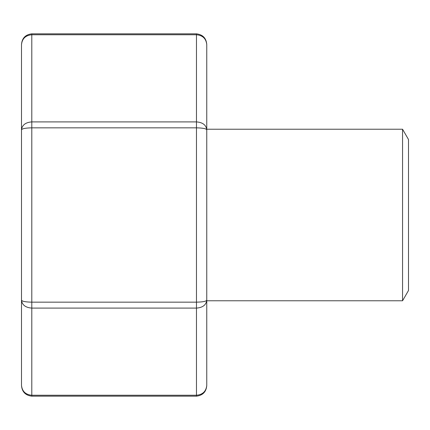 <?xml version="1.0" encoding="UTF-8"?>
<svg xmlns="http://www.w3.org/2000/svg" width="430" height="430" viewBox="0 0 430 430"><rect width="100%" height="100%" fill="white"/><g stroke="black" fill="none" stroke-linecap="round" stroke-linejoin="round"><path stroke-width="0.64" d="M402.555 129.231L402.555 300.769L408.5 290.481L408.5 139.519L402.555 129.231L206.766 129.231M402.555 300.769L206.766 300.769M206.766 44.65C206.142 38.646 202.713 35.346 196.472 34.749L196.472 33.83C202.885 34.636 206.314 38.243 206.766 44.65L206.766 385.35C206.142 391.354 202.713 394.654 196.472 395.251L196.472 308.1C202.713 307.617 206.142 304.977 206.766 300.172C206.142 301.376 202.713 302.037 196.472 302.156L196.472 127.844L31.793 127.844L31.793 302.156C25.553 302.037 22.123 301.376 21.5 300.172L21.5 44.65C22.123 38.646 25.553 35.346 31.793 34.749L31.793 121.9C25.553 122.383 22.123 125.022 21.5 129.828C22.123 128.624 25.553 127.963 31.793 127.844L31.793 121.9L196.472 121.9L196.472 34.749L31.793 34.749L31.793 33.83C25.381 34.636 21.951 38.243 21.5 44.65M206.766 301.457L206.766 128.543M21.5 385.35L21.5 300.172C22.123 304.977 25.553 307.617 31.793 308.1L31.793 395.251L196.472 395.251L196.472 396.17L31.793 396.17C25.381 395.363 21.951 391.757 21.5 385.35C22.123 391.354 25.553 394.654 31.793 395.251L31.793 396.17M206.766 129.828C206.142 125.022 202.713 122.383 196.472 121.9L196.472 127.844C202.713 127.963 206.142 128.624 206.766 129.828M196.472 308.1L31.793 308.1L31.793 302.156L196.472 302.156L196.472 308.1M196.472 33.83L31.793 33.83M196.472 396.17C202.885 395.363 206.314 391.757 206.766 385.35"/></g></svg>
